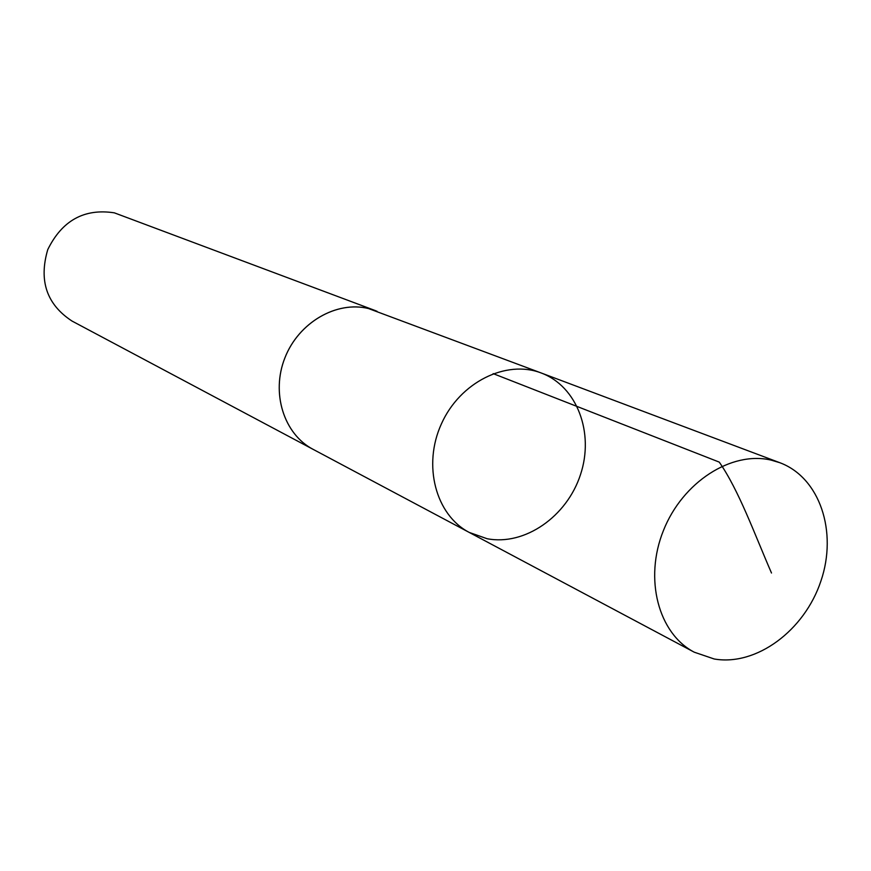 <?xml version="1.0" encoding="UTF-8"?>
<svg xmlns="http://www.w3.org/2000/svg" width="871" height="871" viewBox="0 0 871 871"><rect width="100%" height="100%" fill="white"/><g stroke="black" fill="none" stroke-linecap="round" stroke-linejoin="round"><path stroke-width="1.31" d="M314.322 449.98L313.037 449.316C283.87 434.074 270.892 393.05 284.915 357.839C298.644 322.52 336.446 300.593 368.553 308.563L541.272 373.006C506.073 359.353 459.942 382.304 441.412 423.872C422.457 465.256 435.729 515.044 469.24 532.431L487.085 538.714C524.701 546.019 566.901 516.59 580.478 474.662C594.49 432.854 577.125 386.332 541.272 373.006C506.073 359.353 459.942 382.304 441.412 423.872C422.457 465.256 435.729 515.044 469.24 532.431L694.252 652.194C658.378 633.565 643.887 578.954 663.408 530.602C682.537 482.099 731.411 450.743 771.107 460.106L779.861 462.719C819.807 477.58 837.804 531.724 820.907 581.066C804.488 630.539 756.387 666.315 714.209 658.988L694.252 652.194M469.24 532.431L313.037 449.305C283.859 434.096 270.87 393.05 284.904 357.839C298.622 322.51 336.446 300.571 368.553 308.541L377.001 311.252M313.037 449.316L72.043 321.072C46.696 304.491 38.607 280.669 47.763 249.596C62.081 220.483 84.28 208.223 114.341 212.84L375.651 310.718M493.16 373.626L719.261 462.109C738.848 490.286 754.504 533.934 771.499 573.02M541.272 373.006L779.861 462.719"/></g></svg>
